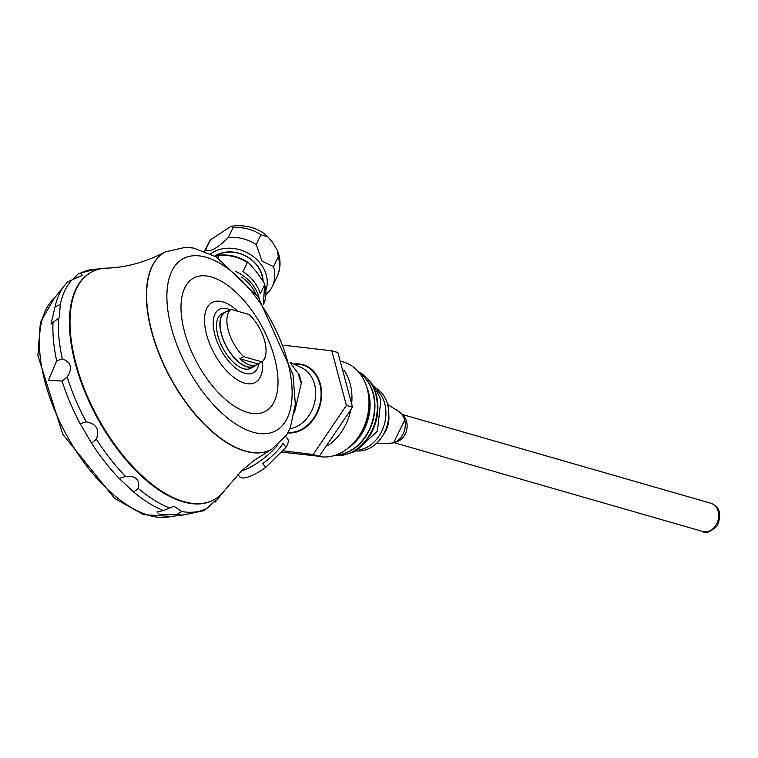 <?xml version="1.0" encoding="UTF-8"?>
<svg xmlns="http://www.w3.org/2000/svg" width="758" height="758" viewBox="0 0 758 758"><rect width="100%" height="100%" fill="white"/><g stroke="black" fill="none" stroke-linecap="round" stroke-linejoin="round"><path stroke-width="1.14" d="M356.999 450.963A33.343 26.198 -73.9 0 0 370.018 448.006A33.343 26.198 -73.9 0 0 388.683 417.402A33.343 26.198 -73.9 0 0 375.191 387.717M265.717 467.411L262.732 463.593A30.547 8.85 142 0 0 283.009 443.477L285.993 447.296L265.717 467.411A30.547 8.85 142 0 1 243.413 477.966A30.547 8.85 142 0 1 239.585 476.725L237.898 474.574M285.662 436.456L287.708 439.071A30.547 8.85 142 0 1 285.993 447.296M271.373 449.485A112.118 55.05 -118.2 0 1 271.26 449.551L253.977 460.523L241.622 470.822L225.458 489.431A129.258 63.464 61.8 0 1 213.974 499.749A129.258 63.464 61.8 0 1 75.999 363.764A129.258 63.464 61.8 0 1 91.699 271.989A129.258 63.464 61.8 0 1 106.641 268.124C125.752 267.631 145.271 262.259 165.197 251.978A112.118 55.05 -118.2 0 1 165.31 251.921M294.502 412.456L301.409 382.686A95.735 36.014 -15 0 1 300.935 382.515L298.652 375.182L299.287 374.803M298.576 374.755L298.823 374.623A95.735 36.014 165 0 0 299.277 374.812M298.823 374.623L298.652 375.182L298.823 374.623M290.257 362.921L299.296 374.803L301.409 382.686M230.157 309.795A35.996 17.671 61.8 0 0 214.874 334.922A35.996 17.671 61.8 0 0 238.618 370.321A35.996 17.671 61.8 0 0 258.971 363.461M255.38 293.147A36.725 30.168 -153.9 0 0 241.328 276.935M259.208 298.311A38.194 31.381 -153.9 0 0 235.567 271.383M248.586 262.751L256.754 272.122L264.608 283.644L264.684 284.695L260.259 293.716A38.194 31.381 26.1 0 0 242.93 271.572L247.354 262.552L248.586 262.751C239.357 256.649 229.513 254.138 219.053 255.2L215.604 256.555M219.053 255.2L218.181 258.099M288.087 432.467A34.66 27.241 -73.9 0 0 320.094 403.114A34.66 27.241 -73.9 0 0 302.793 365.053A34.66 27.241 -73.9 0 0 294.331 364.352M287.964 432.676A34.66 27.241 -73.9 0 0 290.485 432.865M309.236 367.696A34.66 27.241 -73.9 0 0 303.986 365.403L302.793 365.053M262.656 279.977A29.372 24.133 -153.9 0 0 256.801 265.234A29.372 24.133 -153.9 0 0 216.93 255.2A29.372 24.133 -153.9 0 0 215.111 256.28M263.064 280.612A29.932 24.588 -153.9 0 0 245.403 255.768A29.932 24.588 -153.9 0 0 214.751 256.071M210.61 253.892A34.252 28.141 26.1 0 1 260.411 263.509A34.252 28.141 26.1 0 1 265.906 290.238M204.622 251.258A38.194 31.381 26.1 0 1 205.731 249.581C209.843 252.509 217.357 248.472 228.281 237.481A38.194 31.381 26.1 0 1 256.195 244.502L262.107 261.188L273.524 266.645A38.194 31.381 26.1 0 1 272.094 286.903A38.194 31.381 26.1 0 1 269.867 290.627L265.982 294.436M204.527 251.22L208.289 243.526A38.194 31.381 26.1 0 1 210.516 239.812L231.086 226.282L233.066 227.703L228.281 237.481M273.524 266.645L278.309 256.877L277.428 250.519L271.857 241.29L267.925 236.941L260.979 234.734L256.195 244.502M210.516 239.812L205.731 249.581M293.981 364.191A34.953 27.468 106.1 0 1 303.086 364.835A34.953 27.468 106.1 0 1 321.525 394.833A34.953 27.468 106.1 0 1 301.807 429.72A34.953 27.468 106.1 0 1 287.907 432.79M293.716 364.067A35.095 27.582 106.1 0 1 321.288 389.062A35.095 27.582 106.1 0 1 301.779 429.824A35.095 27.582 106.1 0 1 287.841 432.913M283.862 345.25L331.777 350.783L346.415 405.426L313.149 454.535L282.848 450.773M331.777 350.783L337.888 352.536L352.527 407.188L319.26 456.297L281.597 452.119M313.149 454.535L319.26 456.297M346.415 405.426L352.527 407.188M327.759 445.676A48.834 38.374 -73.9 0 0 350.518 410.883M351.759 402.697A48.834 38.374 -73.9 0 0 343.819 369.98M340.986 361.291L343.222 361.936A48.834 38.374 106.1 0 1 368.985 403.853A48.834 38.374 106.1 0 1 341.432 452.583A48.834 38.374 106.1 0 1 317.413 456.126M353.219 443.421A44.068 34.622 -73.9 0 0 367.981 392.104M349.068 447.362A44.068 34.622 -73.9 0 0 368.473 392.132A44.068 34.622 -73.9 0 0 366.569 386.561M336.04 454.98A44.068 34.622 -73.9 0 0 372.472 421.173A44.068 34.622 -73.9 0 0 359.576 373.173M359.453 373.021A44.002 34.574 106.1 0 1 373.324 393.563A44.002 34.574 106.1 0 1 335.851 455.046M334.24 455.567A44.002 34.574 -73.9 0 0 375.172 421.95A44.002 34.574 -73.9 0 0 358.363 371.723M346.709 454.25L347.543 453.985A43.329 34.044 106.1 0 0 376.3 394.852A43.329 34.044 106.1 0 0 368.795 380.137L374.272 386.571L380.867 399.504L377.427 431.169L355.606 451.436L347.571 453.976M376.394 443.411L390.01 443.354A16.894 13.274 -73.9 0 0 404.677 419.752A16.894 13.274 -73.9 0 0 399.115 411.708L387.613 404.421M389.479 443.354L393.601 442.824L404.81 419.79L401.863 414.058L398.452 411.291M393.601 442.833L396.747 441.848A14.838 11.654 -73.9 0 0 406.591 421.6A14.838 11.654 -73.9 0 0 404.014 416.559L401.882 414.048M91.415 272.141A129.258 63.464 61.8 0 0 91.14 272.293A129.258 63.464 61.8 0 0 75.44 364.067A129.258 63.464 61.8 0 0 213.415 500.053A129.258 63.464 61.8 0 0 213.69 499.901M62.09 381.094L48.465 380.184L56.66 360.846L62.327 358.885C71.243 362.239 72.853 368.274 67.168 376.972L62.09 381.094A133.237 65.415 -118.2 0 0 80.149 423.684L86.204 421.836C96.399 423.769 99.8 429.568 96.399 439.223L91.576 443.155L80.149 423.684M133.588 491.961L119.224 478.488L125.525 476.441C135.824 475.598 140.097 479.606 138.354 488.474L133.588 491.961A133.237 65.415 -118.2 0 0 163.406 510.56L174.075 506.23L181.778 511.527L176.851 514.426L159.313 514.455L157.029 511.953L163.406 510.56M73.45 278.972L78.5 273.543L80.651 273.145L82.309 275.353L67.471 281.91L54.188 298.406L40.401 322.358L37.9 355.502L62.743 434.23L114.638 498.451L143.65 514.682L171.223 516.416A124.653 61.199 -118.2 0 1 45.186 382.572A124.653 61.199 -118.2 0 1 54.188 298.406M53.013 322.406L50.994 324.102L55.04 306.81L60.289 304.46L59.276 317.82L53.013 322.406A133.237 65.415 -118.2 0 0 56.66 360.846M215.035 502.194L218.73 497.779A133.465 65.529 -118.2 0 1 215.035 502.194L215.499 500.507L207.057 508.239A133.465 65.529 -118.2 0 1 181.778 511.527M171.223 516.416L182.991 515.052L203.997 510.636L207.057 508.239M277.163 445.685A30.841 8.935 142 0 1 241.622 470.822M255.939 365.195A30.841 15.141 -118.2 0 1 254.233 366.446L250.851 368.255A30.841 15.141 -118.2 0 1 222.918 348.244A30.841 15.141 -118.2 0 1 221.677 313.907L225.06 312.088A30.841 15.141 -118.2 0 1 227.03 311.358M254.233 366.446A30.841 15.141 -118.2 0 1 221.308 333.994A30.841 15.141 -118.2 0 1 225.06 312.088M229.21 310.297A30.547 14.999 61.8 0 0 228.13 310.771L225.192 312.343A30.547 14.999 61.8 0 0 221.488 334.041A30.547 14.999 61.8 0 0 254.101 366.18L257.028 364.607A30.547 14.999 61.8 0 0 258.023 363.973L239.822 358.733A30.547 14.999 61.8 0 0 257.028 364.607M228.13 310.771A30.547 14.999 61.8 0 0 227.135 311.415L231.019 309.33A30.547 14.999 61.8 0 0 228.3 330.384A30.547 14.999 61.8 0 0 243.706 356.648L239.822 358.733M258.023 363.973L261.908 361.888L243.706 356.648M261.908 361.888A30.547 14.999 61.8 0 0 264.627 340.835A30.547 14.999 61.8 0 0 249.221 314.561L231.019 309.33M237.339 310.865A45.404 22.295 61.8 0 0 206.631 334.733A45.404 22.295 61.8 0 0 240.589 381.634A45.404 22.295 61.8 0 0 262.581 361.31M184.507 331.767A75.696 37.161 61.8 0 0 247.648 412.456A75.696 37.161 61.8 0 0 274.5 357.662A75.696 37.161 61.8 0 0 211.349 276.973A75.696 37.161 61.8 0 0 184.507 331.767M287.595 361.424A97.725 47.981 -118.2 0 1 252.935 432.174A97.725 47.981 -118.2 0 1 171.412 327.996A97.725 47.981 -118.2 0 1 206.062 257.256A97.725 47.981 -118.2 0 1 287.595 361.424M151.808 331.464A112.118 55.05 -118.2 0 1 165.424 251.864L185.776 247.222L193.83 248.112L216.21 256.905L258.023 296.672L292.986 374.585L295.345 404.185L290.257 427.938L286.524 435.149L271.487 449.428A112.118 55.05 -118.2 0 1 151.808 331.464M271.487 449.428L271.26 449.551A112.118 55.05 -118.2 0 1 151.581 331.587A112.118 55.05 -118.2 0 1 165.197 251.978L165.424 251.864M264.684 284.695A38.194 31.381 26.1 0 1 263.471 304.498L264.637 283.729M219.441 255.522A38.194 31.381 26.1 0 1 247.354 262.552M289.926 428.715A32.007 25.147 -73.9 0 0 314.977 400.821A32.007 25.147 -73.9 0 0 301.637 367.725L290.115 362.4M233.066 227.703A38.194 31.381 26.1 0 1 260.979 234.734M278.309 256.877A38.194 31.381 26.1 0 1 276.888 277.125L272.094 286.903M359.652 449.826A33.343 26.198 -73.9 0 0 384.297 424.575A33.343 26.198 -73.9 0 0 376.83 390.086M383.017 435.13A23.261 18.277 -73.9 0 0 388.816 414.958M402.223 414.446L710.966 503.284A14.686 11.541 106.1 0 1 717.997 520.585A14.686 11.541 106.1 0 1 702.846 531.51L394.094 442.681M119.224 478.488A133.237 65.415 -118.2 0 1 91.576 443.155M182.991 515.052A133.237 65.415 -118.2 0 1 176.851 514.426M55.04 306.81A133.237 65.415 -118.2 0 1 61.824 289.357M62.327 358.885A133.465 65.529 -118.2 0 1 58.48 318.398M60.289 304.46A133.465 65.529 -118.2 0 1 72.673 279.19M80.651 273.145A133.465 65.529 -118.2 0 1 95.972 269.118L78.5 273.543M169.764 508.068A133.465 65.529 -118.2 0 1 138.354 488.474M125.525 476.441A133.465 65.529 -118.2 0 1 96.399 439.223M86.204 421.836A133.465 65.529 -118.2 0 1 67.168 376.972M277.419 250.528C281.057 259.606 280.877 268.474 276.888 277.125M208.289 243.526L211.027 238.988M231.086 226.282C252.509 223.222 265.016 233.729 267.925 236.941M368.795 380.137L368.217 379.464M710.966 503.284C719.844 506.818 721.957 514.294 717.305 525.73C710.227 532.144 705.404 534.077 702.846 531.51M213.415 500.053L213.974 499.749M91.14 272.293L91.699 271.989M95.972 269.118L100.274 268.872M218.73 497.779L221.308 494.32"/></g></svg>
